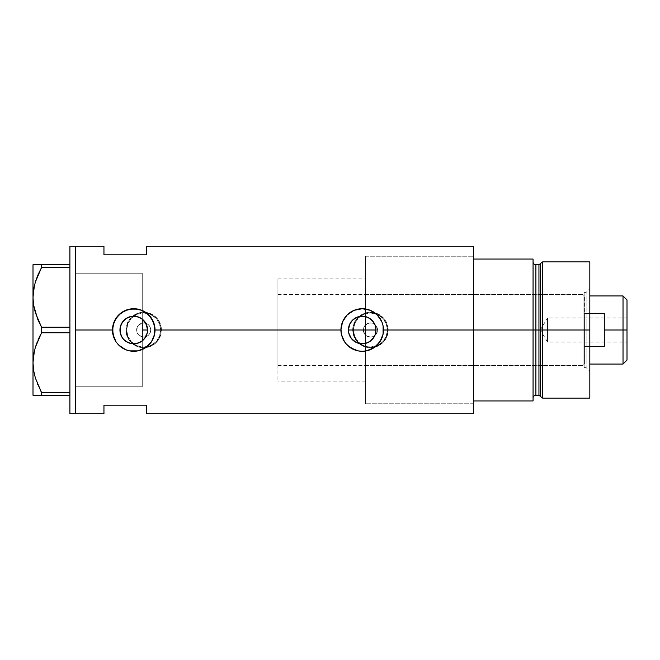 <?xml version="1.0" encoding="UTF-8"?>
<svg xmlns="http://www.w3.org/2000/svg" width="660" height="660" viewBox="0 0 660 660"><rect width="100%" height="100%" fill="white"/><g stroke="black" fill="none" stroke-linecap="round" stroke-linejoin="round"><path stroke-width="0.49" stroke-dasharray="3.3 2.47" d="M147.205 333.11L146.157 336.064L142.263 340.873L142.263 381.084L142.263 336.955L145.381 336.889L148.17 335.495L150.092 333.044L150.777 330L363.346 330L363.94 332.838L365.615 335.206L365.615 381.084L365.615 343.382L359.37 343.513L353.727 340.89L349.816 336.072L348.406 330L147.56 330L147.205 333.118M142.271 340.865L140.662 341.954M362.513 343.802L359.37 343.513M365.623 343.382L365.615 403.788L365.615 335.206L367.307 336.361L364.658 334.108L363.346 330A7.095 7.095 0 0 0 370.441 337.095A7.095 7.095 0 0 0 377.536 330L377.239 332.029L375.754 334.702L373.288 336.501L371.308 337.046L367.307 336.361L371.308 337.046L373.288 336.501L376.382 333.886L377.536 330L473.459 330L376.018 330L473.459 330L473.459 403.788L473.459 330L388.179 330A17.738 17.738 0 0 1 370.441 347.737A17.738 17.738 0 0 1 352.704 330L354.065 336.814L357.91 342.548L363.652 346.385L370.45 347.737L377.256 346.376L382.99 342.532L386.826 336.798L388.179 330L386.826 323.202L382.99 317.46L377.239 313.615L370.433 312.262L363.643 313.615L357.901 317.452L354.065 323.194L352.704 330L161.419 330A17.738 17.738 0 0 1 143.682 347.737A17.738 17.738 0 0 1 125.944 330L127.306 336.814L131.15 342.548L136.892 346.385L143.69 347.737L150.496 346.376L154.943 343.703L158.425 339.859L161.081 333.465L161.073 326.518L158.425 320.133L153.549 315.257L147.155 312.609L140.217 312.601L136.884 313.615L131.142 317.452L127.306 323.194L125.944 330L75.57 330L136.587 330A7.095 7.095 0 0 0 143.682 337.095A7.095 7.095 0 0 0 150.777 330L150.092 333.044L148.17 335.495L145.381 336.889L142.263 336.955L138.188 334.488L136.999 332.392L136.587 330L136.999 332.392L138.188 334.488L142.263 336.955L142.263 386.76L142.263 336.955L142.263 386.76L75.57 386.76L75.57 246.279L75.57 330L125.944 330L127.306 336.814L131.15 342.548L136.892 346.385L143.69 347.737L150.496 346.376L156.23 342.532L160.066 336.798L161.419 330L352.704 330L354.065 336.814L357.91 342.548L363.652 346.385L370.45 347.737L377.256 346.376L382.99 342.532L386.826 336.798L388.179 330L473.459 330L473.459 413.721L473.459 256.212L473.459 330L377.536 330L376.373 326.114L373.279 323.499L369.253 323.004L365.615 324.794L365.615 256.212L365.615 324.794L365.615 256.253L365.615 316.618L362.505 316.198L365.615 316.618L365.615 278.916L365.615 324.794L369.253 323.004L373.279 323.499L376.373 326.114L377.536 330L377 327.286L375.457 324.984L373.156 323.441L370.441 322.905L367.727 323.441L364.543 326.057L363.487 328.614L363.487 331.386L364.543 333.943L366.498 335.899L370.441 337.095L373.156 336.559L375.457 335.016L377 332.714L377.536 330A7.095 7.095 0 0 0 370.441 322.905A7.095 7.095 0 0 0 363.346 330L363.94 327.154L365.615 324.794L363.94 327.154L363.346 330L150.777 330L150.241 327.286L148.698 324.984L146.396 323.441L143.682 322.905L140.968 323.441L138.666 324.984L137.131 327.286L136.587 330L75.57 330L75.57 413.721L75.57 273.512L75.57 386.488L75.57 330L119.947 330L75.57 330L75.57 273.24L142.263 273.24L142.263 323.045L142.263 273.273L142.263 323.045L140.011 323.928L137.503 326.51L136.694 328.787L136.727 331.386L137.783 333.943L139.738 335.899L143.682 337.095L146.396 336.559L148.698 335.016L150.241 332.714L150.777 330A7.095 7.095 0 0 0 143.682 322.905A7.095 7.095 0 0 0 136.587 330L138.188 325.512L142.263 323.045L145.381 323.111L148.17 324.505L150.092 326.956L150.777 330L150.092 326.956L148.17 324.505L145.381 323.111L142.263 323.045L142.263 273.24L142.263 340.873M126.654 330A17.028 17.028 0 0 1 143.682 312.972A17.028 17.028 0 0 1 160.71 330A17.028 17.028 0 0 0 143.682 312.972A17.028 17.028 0 0 0 126.654 330L127.949 336.517L131.645 342.037L137.164 345.733L143.682 347.028L150.2 345.733L155.727 342.037L159.415 336.517L160.71 330L159.415 323.483L155.727 317.963L150.2 314.267L143.682 312.972L137.164 314.267L131.645 317.963L127.949 323.483L126.654 330A17.028 17.028 0 0 0 143.682 347.028A17.028 17.028 0 0 0 160.71 330A17.028 17.028 0 0 1 143.682 347.028A17.028 17.028 0 0 1 126.654 330L127.949 323.483L131.645 317.963L137.164 314.267L143.682 312.972L150.2 314.267L155.727 317.963L159.415 323.483L160.71 330L159.415 336.517L155.727 342.037L150.2 345.733L143.682 347.028L137.164 345.733L131.645 342.037L127.949 336.517L126.654 330M353.413 330A17.028 17.028 0 0 1 370.441 312.972A17.028 17.028 0 0 1 387.469 330A17.028 17.028 0 0 0 370.441 312.972A17.028 17.028 0 0 0 353.413 330L354.709 336.517L358.405 342.037L363.924 345.733L370.441 347.028L376.959 345.733L382.486 342.037L386.174 336.517L387.469 330L386.174 323.483L382.486 317.963L376.959 314.267L370.441 312.972L363.924 314.267L358.405 317.963L354.709 323.483L353.413 330A17.028 17.028 0 0 0 370.441 347.028A17.028 17.028 0 0 0 387.469 330A17.028 17.028 0 0 1 370.441 347.028A17.028 17.028 0 0 1 353.413 330L354.709 323.483L358.405 317.963L363.924 314.267L370.441 312.972L376.959 314.267L382.486 317.963L386.174 323.483L387.469 330L386.174 336.517L382.486 342.037L376.959 345.733L370.441 347.028L363.924 345.733L358.405 342.037L354.709 336.517L353.413 330M373.106 338.481L375.276 334.48M131.348 343.596L135.193 343.728M126.019 341.443L129.475 343.126M117.125 343.291L116.061 341.839A21.285 21.285 0 0 0 118.693 345.048L117.86 344.165M369.146 309.878L362.208 308.715L358.058 309.127L354.065 310.332L347.16 314.952L344.512 318.178L341.335 325.85L341.335 334.15A21.285 21.285 0 0 0 342.557 338.159M341.352 334.232L344.512 341.822A21.285 21.285 0 0 0 347.152 345.048L354.082 349.668M367.62 342.705L366.943 342.969M372.405 339.314L371.795 339.941M375.103 334.942L374.74 335.8M375.787 332.508L375.623 333.284M120.079 331.939L120.483 333.82M121.052 335.42L120.854 334.942M122.488 337.986L122.182 337.532M124.525 340.271L123.172 338.877M131.175 343.563L130.713 343.472M134.153 343.802L133.559 343.802M136.694 343.489L136.042 343.612M473.459 246.279L473.459 330L473.459 256.212L473.459 330L365.615 330L365.615 365.475L365.615 330L584.149 330L365.615 330L365.615 256.212L365.615 330L473.459 330L473.459 259.05L473.459 400.95L473.459 256.212L473.459 330L473.459 259.05L533.057 259.05L533.057 400.95L473.459 400.95L473.459 259.05L533.057 259.05L533.057 398.112L533.057 261.888L533.057 330L533.057 261.888L533.057 330L533.057 261.888L533.057 330L535.895 330L533.057 330L533.057 400.95L473.459 400.95L473.459 330L473.459 403.788L473.459 330L376.018 330L473.459 330L473.459 246.279M103.95 254.793L146.52 254.793L146.52 246.279L146.52 254.793L103.95 254.793L103.95 246.279L103.95 254.793M365.615 335.206L365.615 403.747L365.615 335.206M103.95 405.207L103.95 413.721L103.95 405.207L146.52 405.207L103.95 405.207M146.52 413.721L146.52 405.207L146.52 413.721M140.671 318.054L138.955 317.212M136.051 316.387L136.694 316.511M133.559 316.198L134.153 316.198M130.705 316.536L131.175 316.437M127.685 317.6L129.475 316.874M123.172 321.123L124.509 319.745M122.182 322.468L122.496 322.006M120.854 325.058L121.052 324.58M120.079 328.078L120.475 326.197M375.623 326.725L375.787 327.492M374.74 324.192L375.103 325.058M373.106 321.519L374.352 323.425M371.795 320.059L372.413 320.694M365.615 316.618L369.79 318.458M366.943 317.031L367.62 317.295M370.351 349.668L374.038 347.696L379.912 341.822L383.089 334.15L383.493 330L383.089 325.85L379.912 318.178L374.038 312.304L370.342 310.332M344.512 341.822L347.16 345.048M355.336 350.147L358.099 350.881M358.058 350.873L362.505 351.285M362.208 351.285L369.336 350.056M141.892 349.668L145.579 347.696L151.445 341.822L154.63 334.15L155.034 330L154.63 325.85L151.445 318.178L145.579 312.304L141.875 310.324M140.687 309.878L137.833 309.111M137.899 309.127L133.749 308.715L125.606 310.332L118.701 314.952L116.053 318.178L112.876 325.85L112.464 330L112.885 334.216M112.876 334.15L116.053 341.822M118.701 345.048L125.614 349.668M126.868 350.147L129.583 350.873M134.046 351.285L129.64 350.881M133.749 351.285L140.877 350.056M142.263 319.135L142.263 273.24L142.263 319.126L146.149 323.928L147.56 330L348.406 330L348.76 326.873L351.499 321.288L356.392 317.476L362.505 316.198M352.704 330A17.738 17.738 0 0 1 370.441 312.262A17.738 17.738 0 0 1 388.179 330L386.826 323.202L382.99 317.46L377.239 313.615L370.433 312.262L363.643 313.615L357.901 317.452L354.065 323.194L352.704 330L353.042 326.543L355.69 320.149L360.591 315.249L366.985 312.601L373.906 312.601L377.231 313.615L380.3 315.249L385.192 320.149L387.841 326.543L387.841 333.457L385.192 339.85L382.981 342.54L380.3 344.751L373.906 347.399L366.985 347.399L363.652 346.385L360.591 344.751L355.69 339.85L353.042 333.457L352.704 330M125.944 330A17.738 17.738 0 0 1 143.682 312.262A17.738 17.738 0 0 1 161.419 330L160.066 323.202L156.23 317.46L150.48 313.615L143.674 312.262L136.884 313.615L131.142 317.452L127.306 323.194L125.944 330L126.283 326.543L128.931 320.149L133.832 315.249L140.225 312.601L147.147 312.601L150.472 313.615L153.541 315.249L158.433 320.149L161.081 326.543L161.081 333.457L160.075 336.79L156.222 342.54L153.541 344.751L147.147 347.399L140.225 347.399L136.892 346.385L133.832 344.751L128.931 339.85L126.283 333.457L125.944 330M69.894 413.721L69.894 246.279L69.894 413.721M75.57 246.279L75.57 413.721L75.57 246.279M37.653 319.085L35.368 312.716L37.62 319.011M35.343 377.924L41.563 392.518L69.894 392.518L69.894 327.245L41.563 327.245L38.074 320.075L41.563 327.245L69.894 327.245L69.894 267.481L41.563 267.481L69.894 267.481L69.894 332.755L41.563 332.755L40.359 335.041M34.386 285.664L34.196 286.489M33.619 289.542L33 297.363L33 264.726L69.894 264.726L69.894 327.245L69.894 264.726L41.563 264.726L41.563 267.481L41.563 264.726L38.074 264.726M37.372 341.608L38.074 339.925M34.386 350.938L34.196 351.763M33.619 354.816L33 362.637L33 297.363L33 362.637M34.403 374.401L33.611 370.4L34.369 374.294M35.359 377.982L37.587 384.194M41.563 332.755L41.563 327.245L41.563 332.755L69.894 332.755L69.894 327.245L69.894 395.274L33 395.274M34.452 395.274L33.611 395.274M38.082 395.274L35.351 395.274M41.563 392.518L41.563 395.274L69.894 395.274L69.894 392.518L41.563 392.518L41.563 395.274L39.905 395.274M38.074 385.349L41.011 391.487M38.082 274.626L37.414 276.235M35.359 264.726L33 264.726L33 297.363M75.57 386.76L75.57 273.24L75.57 386.76L142.263 386.76L142.263 273.24L75.57 273.24L75.57 386.76L142.263 386.76M69.894 395.274L69.894 392.518L69.894 395.274M540.309 396.322L540.309 263.678L540.309 330L538.939 330L540.309 330L540.309 396.322L540.309 330L542.635 330L542.635 398.112L542.635 261.888L542.635 330L589.826 330L589.826 261.888L589.826 330L586.13 330L586.13 292.397L586.13 367.603L586.13 330L589.826 330L584.149 330L584.149 367.603L584.149 330L586.13 330L586.13 367.603L586.13 330L584.149 330L586.13 330L586.13 292.397L586.13 330L589.826 330L589.826 371.291L589.826 330L540.309 330L540.309 263.678M538.939 264.726L538.939 395.274L538.939 330L535.895 330L535.895 395.274L535.895 264.726M535.895 395.274L535.895 330L538.939 330L538.939 395.274M589.826 330L589.826 398.112L589.826 330M535.895 330L535.895 264.726L535.895 330M538.939 330L538.939 264.726L538.939 330M473.459 259.05L473.459 256.212L473.459 259.05M473.459 400.95L473.459 403.788L473.459 400.95M365.615 343.382L365.615 403.788L365.615 343.382M365.615 330L365.615 294.525L365.615 365.475L365.615 330L584.149 330L584.149 292.397L584.149 367.603L584.149 294.525L584.149 365.475L584.149 330L365.615 330L365.615 294.525L365.615 330L584.43 330L584.43 313.45L589.826 313.45L584.43 313.45L584.43 295.944L584.43 330L583.011 330L583.011 294.525L583.011 330L277.926 330L348.406 330L277.926 330L277.926 294.525L277.926 330L142.263 330L142.263 278.916L142.263 381.084L142.263 330L277.926 330L277.926 278.916L277.926 330L147.56 330L277.926 330L277.926 381.084L277.926 278.916L277.926 365.475L277.926 294.525L277.926 365.475L277.926 330L583.011 330L583.011 294.525L583.011 330L365.615 330M584.149 330L584.149 294.525L584.149 330M623.023 330L623.023 295.944L623.023 330L604.296 330L604.296 313.45L584.43 313.45L584.43 346.549L584.43 313.45L584.43 346.549L584.43 313.45L584.43 346.549L584.43 330L583.011 330L583.011 365.475L583.011 330L583.011 365.475L583.011 330L584.43 330L584.43 364.056L584.43 346.549L604.296 346.549L604.296 330L623.023 330L623.023 364.056L623.023 330L627 330L623.023 330M627 299.921L627 330L547.536 330L547.536 342.061L547.536 330L627 330L627 342.061L627 299.921M627 317.938L627 330L547.536 330L627 330L627 332.351L627 317.938L627 360.079L627 317.938L547.536 317.938L547.536 330C547.536 314.44 547.536 314.44 547.536 330C547.536 314.44 547.536 314.44 547.536 330L547.536 317.938L540.284 330L547.536 330C547.536 345.56 547.536 345.56 547.536 330C547.536 345.56 547.536 345.56 547.536 330L540.284 330L547.536 342.061L627 342.061M142.263 330L142.263 278.916L142.263 330M584.43 346.549L584.43 364.056L584.43 346.549L604.296 346.549L604.296 313.45L584.43 313.45L584.43 346.549L589.826 346.549L584.43 346.549M604.296 313.45L604.296 346.549L604.296 313.45M627 332.351L627 341.83L627 332.351M365.615 381.084L277.926 381.084M473.459 403.788L365.615 403.788L473.459 403.788M142.263 273.24L75.57 273.24M365.615 256.212L473.459 256.212L365.615 256.212M277.926 278.916L365.615 278.916M584.149 367.603L586.13 367.603L589.826 371.291M365.615 365.475L584.149 365.475M584.149 292.397L586.13 292.397L589.826 288.709M365.615 294.525L584.149 294.525M277.926 294.525L583.011 294.525L584.43 295.944L589.826 295.944M277.926 365.475L583.011 365.475L584.43 364.056L589.826 364.056"/><path stroke-width="0.99" d="M144.82 338.258L144.086 339.158M142.791 340.436L142.271 340.865M146.322 335.709L145.81 336.724M147.205 333.118L146.999 333.886M147.246 332.912L147.56 330A13.81 13.81 0 0 1 133.749 343.81A13.81 13.81 0 0 1 119.947 330L120.928 335.115M348.967 333.911L348.719 332.929M350.155 336.732L349.643 335.717M351.879 339.158L351.153 338.266M354.082 341.162L353.199 340.461M356.631 342.631L355.707 342.177M359.436 343.522L358.825 343.382M363.256 343.769L362.365 343.802M362.505 343.802L365.293 343.456M375.103 334.942L376.018 330A13.81 13.81 0 0 1 362.208 343.81A13.81 13.81 0 0 1 348.406 330L348.76 333.127L351.499 338.704L356.392 342.524L359.37 343.513M365.293 316.544L365.615 343.382L369.773 341.55L373.981 337.227M371.795 339.941L367.62 342.705M136.57 343.513L141.38 341.509M141.454 341.459L144.474 338.695L147.205 333.11M141.141 341.665L139.021 342.763M128.172 342.631L131.175 343.563M131.125 343.555L128.815 342.895M121.036 335.387L123.172 338.877L126.019 341.443L124.187 339.958M123.709 339.479L122.24 337.623M473.459 246.279L473.459 400.95L533.057 400.95L533.057 330L535.895 330L533.057 330L533.057 259.05L473.459 259.05L473.459 330L533.057 330L533.057 259.05L473.459 259.05L473.459 400.95L533.057 400.95L533.057 330L473.459 330L473.459 413.721L473.459 330L383.493 330L383.08 334.174L381.859 338.184L377.256 345.056L370.367 349.66L366.358 350.881L362.208 351.285L358.034 350.873L350.377 347.688L345.766 343.505L342.557 338.159A21.285 21.285 0 0 0 344.512 341.83L341.335 334.166L340.923 330L155.034 330L154.621 334.174L153.4 338.184L151.437 341.847L145.579 347.696L137.899 350.881L129.575 350.873L125.573 349.651L118.693 345.048L116.061 341.839L114.089 338.159L112.464 330L75.57 330L75.57 246.279L75.57 330L112.464 330A21.285 21.285 0 0 0 116.061 341.839L112.876 334.166L112.876 325.825L116.061 318.161L121.91 312.312L129.583 309.127L137.915 309.127L141.917 310.34L145.588 312.312L151.445 318.161L154.621 325.834L154.621 334.174L151.437 341.847L147.254 346.45L141.908 349.66L137.899 350.881L133.741 351.285L129.575 350.873L125.573 349.651L118.693 345.048A21.285 21.285 0 0 0 155.034 330L340.923 330A21.285 21.285 0 0 0 341.335 334.166L340.923 330L342.557 321.841L347.16 314.952L354.049 310.34L362.224 308.715L370.375 310.34L377.256 314.944L381.868 321.824L383.089 325.834L383.08 334.174L379.896 341.847L374.038 347.696L366.358 350.881L362.208 351.285L358.034 350.873L354.04 349.651L347.152 345.048A21.285 21.285 0 0 0 383.493 330L473.459 330L473.459 246.279L146.52 246.279L146.52 254.793L103.95 254.793L103.95 246.279L103.95 254.793L146.52 254.793L146.52 246.279M366.943 342.969L365.623 343.382M373.445 338.019L372.405 339.314M374.74 335.8L374.36 336.559M375.787 327.492L375.787 332.508M375.623 333.284L375.276 334.48M120.153 332.417L120.153 327.591M122.182 337.532L120.285 333.061M127.694 342.408L123.989 339.76L122.273 337.673L120.211 332.689L120.211 327.31L122.273 322.327L126.076 318.516L131.06 316.462L136.447 316.462L141.421 318.516L145.233 322.327L147.295 327.31L147.295 332.689L145.233 337.673L141.421 341.484L136.447 343.538L131.06 343.538L126.076 341.484M133.559 343.802L131.34 343.596M135.193 343.728L134.153 343.802M138.988 342.771L136.694 343.489M141.727 318.73L142.263 319.126L142.263 340.873L141.727 341.269M75.57 330L75.57 413.721L75.57 330L75.57 413.721L69.894 413.721L75.57 413.721L75.57 246.279L69.894 246.279L75.57 246.279L75.57 330M118.701 345.048L116.053 341.822M342.557 338.159L341.335 334.166M347.152 345.048L344.528 341.839M103.95 405.207L146.52 405.207L146.52 413.721L146.52 405.207L103.95 405.207L103.95 413.721L103.95 405.207M136.694 316.511L141.149 318.343M134.153 316.198L136.051 316.387M128.815 317.105L133.559 316.198M124.179 320.042L128.172 317.369M133.708 316.189L131.348 316.404L126.06 318.533M120.928 324.877L123.717 320.521M126.027 318.557L122.182 322.468M120.285 326.939L120.475 326.197M375.103 325.058L375.623 326.725M373.972 322.773L374.74 324.192M374.946 324.662L373.453 321.981M367.62 317.295L371.795 320.059M372.413 320.694L373.106 321.519M369.79 318.458L373.114 321.527M362.373 316.198L356.392 317.476L352.547 320.133L349.816 323.92L348.406 330A13.81 13.81 0 0 1 362.208 316.189A13.81 13.81 0 0 1 376.018 330L374.971 335.28L373.692 337.673L369.88 341.484L367.496 342.754L362.208 343.81L356.928 342.754L354.544 341.484L350.732 337.673L348.67 332.689L348.67 327.31L349.453 324.72L352.448 320.24L356.928 317.245L362.208 316.189L367.496 317.245L369.88 318.516L373.692 322.327L374.971 324.72L376.018 330L365.615 330L365.615 316.618L366.943 317.031M383.493 330A21.285 21.285 0 0 0 362.208 308.715A21.285 21.285 0 0 0 340.923 330L342.557 321.841L347.16 314.952L354.049 310.34L362.224 308.715L370.375 310.34L377.256 314.944L381.868 321.824L383.089 325.834L383.493 330M382.074 322.336L381.892 321.89M370.342 310.332L369.146 309.878M358.586 309.028L358.042 309.127M354.75 310.068L354.073 310.332M354.082 349.668L355.336 350.147M358.099 350.881L358.792 351.013M369.336 350.056L370.351 349.668M155.034 330A21.285 21.285 0 0 0 133.749 308.715A21.285 21.285 0 0 0 112.464 330L114.089 321.841L118.693 314.952L125.59 310.34L133.757 308.715L141.917 310.34L148.797 314.944L153.4 321.824L155.034 330M153.607 322.336L153.425 321.882M141.875 310.324L140.687 309.878M130.16 309.02L129.583 309.127M126.283 310.068L125.606 310.332M117.125 343.291L117.86 344.165M125.614 349.668L126.868 350.147M129.64 350.881L130.325 351.004M140.877 350.056L141.892 349.668M120.483 326.18L119.947 330A13.81 13.81 0 0 1 133.749 316.189A13.81 13.81 0 0 1 147.56 330L146.149 323.928L142.263 319.126M122.24 322.377L121.036 324.613M136.298 316.429L133.79 316.189M138.946 317.204L136.57 316.486M363.264 316.231L362.233 316.189M365.615 343.382L365.615 330L376.018 330L374.987 324.761M146.999 326.106L147.246 327.079M145.81 323.276L146.322 324.291M144.086 320.842L144.82 321.742M142.263 319.135L142.791 319.564M358.842 316.61L359.436 316.47M355.707 317.823L356.639 317.369M353.199 319.539L354.082 318.838M351.153 321.733L351.887 320.834M349.643 324.283L350.155 323.268M348.719 327.079L348.967 326.098M37.62 319.011L33.619 305.184L33 297.363L33.611 305.126L33 297.363L33.602 289.666L35.343 282.076L41.563 267.481L35.359 282.018L37.414 276.235M34.196 286.489L33.611 289.6M41.011 391.487L35.384 378.048L33.619 370.458L33 362.637L33.602 354.94L35.343 347.35L41.563 332.755L41.563 327.245L69.894 327.245L41.563 327.245L35.384 312.766L33.619 305.184L33 297.363L33 264.726L33.619 264.726L33 264.726L33.619 264.726L33 264.726L33 395.274L41.563 395.274L41.563 392.518L69.894 392.518L41.563 392.518L35.384 378.048L33.619 370.458L33 362.637L33.602 354.94L35.343 347.35L41.563 332.755L35.359 347.292L37.372 341.608M34.196 351.763L33.611 354.874M34.386 350.938L33 362.637L33.611 370.4L33 362.637L33 297.363L33.602 289.666L35.343 282.076L38.074 274.651L41.563 267.481L69.894 267.481L41.563 267.481L41.563 264.726L34.435 264.726M37.587 384.194L37.785 384.673M33 362.637L33 395.274L69.894 395.274L41.563 395.274L41.563 392.518M41.563 332.755L69.894 332.755L41.563 332.755L41.563 327.245L38.082 320.108M38.082 274.626L41.563 267.481L41.563 264.726L69.894 264.726L33.611 264.726M35.351 395.274L34.452 395.274M39.905 395.274L38.082 395.274M38.082 339.892L40.359 335.041M37.653 319.085L38.074 320.075M34.386 285.664L33 297.363M35.359 264.726L38.074 264.726M69.894 246.279L69.894 413.721L69.894 246.279M142.263 318.928L142.263 341.072M542.635 330L542.635 261.888L542.635 330L589.826 330L589.826 261.888L589.826 330L542.635 330L542.635 398.112L542.635 330L540.309 330L542.635 330M540.309 263.678L540.309 396.322L540.309 263.678L540.309 330L538.939 330L538.939 395.274L538.939 330L540.309 330L540.309 396.322L538.939 395.274L538.939 264.726L542.635 261.888L589.826 261.888M538.939 264.726L535.895 264.726L535.895 395.274L535.895 330L538.939 330L535.895 330L535.895 395.274C534.179 395.447 533.231 396.388 533.057 398.112M589.826 398.112L589.826 330L589.826 398.112L542.635 398.112L540.309 396.322M535.895 330L535.895 264.726L535.895 330M538.939 330L538.939 264.726L538.939 330M623.023 330L627 330L627 299.921L627 360.079L627 330L623.023 330L623.023 295.944L623.023 330L604.296 330L623.023 330L623.023 364.056L623.023 330M604.296 313.45L604.296 346.549L589.826 346.549L604.296 346.549L604.296 313.45L589.826 313.45L604.296 313.45M348.406 330L365.615 330L348.406 330M142.263 330L147.56 330L142.263 330M75.57 246.279L103.95 246.279M75.57 413.721L103.95 413.721M473.459 413.721L146.52 413.721M535.895 395.274L538.939 395.274M535.895 264.726C534.179 264.553 533.231 263.612 533.057 261.888M589.826 295.944L623.023 295.944L627 299.921M589.826 364.056L623.023 364.056L627 360.079"/></g></svg>
